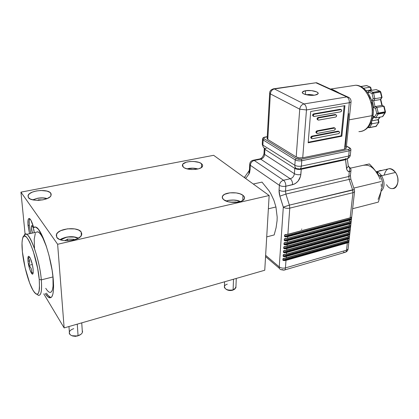 <?xml version="1.0" encoding="UTF-8"?>
<svg xmlns="http://www.w3.org/2000/svg" width="419" height="419" viewBox="0 0 419 419"><rect width="100%" height="100%" fill="white"/><g stroke="black" fill="none" stroke-linecap="round" stroke-linejoin="round"><path stroke-width="0.63" d="M31.42 228.402C31.263 226.464 31.446 225.537 31.964 225.626C33.001 226.59 33.782 228.926 34.3 232.645L33.321 228.056L32.169 225.762L31.545 225.888L31.367 227.575L32.41 233.058L31.687 230.261C31.179 227.213 31.273 225.668 31.964 225.626C32.729 226.171 33.42 227.915 34.044 230.864L34.3 232.645L33.321 228.051L32.169 225.762L31.545 225.888L31.42 228.402M29.288 225.202L30.765 233.42L29.288 225.202L29.189 220.892L29.697 218.666C29.131 219.771 28.995 221.95 29.288 225.202L28.047 225.469L29.288 225.202M29.519 233.692L27.926 223.866L28.063 220.106L28.56 218.744L29.34 218.472L30.88 220.153L33.635 227.496L35.783 227.082C41.528 228.214 51.773 258.486 53.292 279.855C54.13 292.546 52.799 298.501 49.295 297.72C48.049 297.26 46.677 295.835 45.179 293.457L47.866 296.82L49.646 297.82L51.165 297.464L51.809 296.767L52.82 294.348L53.423 290.634L53.585 285.742L53.292 279.855L52.134 270.412L48.955 255.239L46.137 245.702L43.047 237.573L38.454 229.355L35.772 227.077L34.625 226.951L33.635 227.496L34.913 227.218L33.635 227.496C32.174 222.264 30.76 219.257 29.388 218.488L29.388 218.488C28.094 218.273 27.644 220.598 28.047 225.469L29.519 233.692M242.983 195.338C244.413 196.459 244.869 197.632 244.34 198.857C242.884 203.1 228.151 203.718 223.699 199.69L222.337 197.831L222.667 195.935L224.621 194.301L229.842 192.829L236.227 192.913L240.097 193.845L242.983 195.338L243.91 196.228L244.549 198.129L243.486 199.957L240.867 201.424L234.918 202.461L228.444 201.806L223.699 199.69C222.369 198.585 221.96 197.443 222.479 196.275C224.039 192.054 238.343 191.425 242.983 195.338L242.763 200.502L242.983 195.338M201.529 163.672L202.592 164.966L202.534 166.327C201.303 170.009 187.183 170.685 183.396 167.218L182.344 165.673L182.846 164.107L186.24 162.221L189.749 161.545L193.667 161.456L199.046 162.425L201.529 163.672L202.665 165.196L202.262 166.767L201.487 167.5L198.925 168.705L195.359 169.412L191.347 169.512L187.518 168.977L184.47 167.909L183.396 167.218L182.495 164.641C183.826 160.975 197.579 160.294 201.529 163.672L201.471 167.511L201.529 163.672M50.767 193.159L51.045 195.573C49.301 200.512 30.99 202.152 28.356 197.543L27.994 195.668L29.409 193.761L32.352 192.112L36.364 190.959L40.853 190.472L47.022 191.106L49.892 192.352L51.228 194.055L50.814 195.977L49.95 196.925L47.059 198.616L43.005 199.821L38.401 200.34L33.986 200.083L30.456 199.098L28.356 197.543L28.162 195.238C30.074 190.289 47.876 188.697 50.767 193.159L50.971 195.715L50.767 193.159M81.139 231.885L81.527 235.216C79.385 241.129 60.001 242.884 56.78 237.384L56.219 235.069L57.613 232.718L60.713 230.675L67.464 228.826L74.702 228.905L78.631 230.047L81.139 231.885L81.841 234.153L80.595 236.52L77.567 238.626L73.189 240.129L68.15 240.789L63.238 240.496L59.241 239.296L56.78 237.384L56.507 234.195C58.833 228.282 77.615 226.574 81.139 231.885L81.365 235.52L81.139 231.885M222.28 197.103L222.389 196.495M35.264 226.941L34.913 227.218L34.835 226.925L34.913 227.218M46.43 293.132C47.934 295.505 49.311 296.924 50.563 297.385L48.154 295.505L46.43 293.132M213.643 155.308L269.15 195.516L264.756 270.245L269.15 195.516L57.633 244.277L64.144 327.915L264.756 270.245L64.144 327.915L57.633 244.277L20.95 192.143L213.643 155.308L20.95 192.143L25.114 234.415L20.95 192.143L57.633 244.277L269.15 195.516L213.643 155.308M43.759 293.829L64.144 327.915L43.759 293.829M354.411 189.65L289.388 205.116L285.889 194.081L349.132 179.384L352.615 189.833L352.95 192.703L354.547 191.719L354.589 191.216L354.547 191.719L352.95 192.703L350.143 217.828L287.879 234.289L289.775 208.128L352.95 192.703L350.143 217.828L351.63 217.042L351.672 217.32L351.389 219.147L349.881 220.143L349.713 221.682L287.591 238.301L287.706 236.698L349.881 220.143L349.713 221.682L351.253 221.017L350.96 222.987L349.451 223.987L349.284 225.516L287.303 242.287L287.418 240.695L349.451 223.987L349.284 225.516L350.818 224.841L350.53 226.799L349.027 227.81L348.854 229.334L287.015 246.257L287.13 244.67L349.027 227.81L348.854 229.334L350.336 228.523L350.253 229.926L349.834 231L348.603 231.613L348.43 233.132L286.727 250.201L286.842 248.624L348.603 231.613L348.43 233.132L349.907 232.309L349.954 232.571L349.676 234.378L348.179 235.399L348.011 236.908L286.444 254.129L286.554 252.563L348.179 235.399L348.011 236.908L349.53 236.337L349.252 238.139L347.754 239.165L347.587 240.668L286.161 258.036L286.271 256.475L347.754 239.165L347.587 240.668L349.106 240.087L348.828 241.883L347.335 242.915L346.523 250.174L285.444 267.903L285.988 260.367L347.335 242.915L346.523 250.174C346.324 251.578 345.748 252.327 344.785 252.416L343.47 251.945M284.532 269.993L344.785 252.416C345.748 252.327 346.324 251.578 346.523 250.174L348.084 249.059L348.142 248.535L348.084 249.059L346.523 250.174L285.444 267.903C285.297 269.365 284.784 270.119 283.904 270.176L282.684 269.632L280.929 269.679C279.756 269.281 279.19 268.349 279.237 266.882L265.63 255.328L279.237 266.882L283.312 207.185L279.436 194.667L279.038 191.614L279.373 185.329L250.295 165.269L249.708 172.345L248.865 174.163L245.654 178.499L248.865 174.163L249.174 170.68L248.865 174.163L250.085 169.884L249.52 168.632M249.698 164.583L249.514 168.637L250.085 169.884L250.295 165.269L279.373 185.329C279.777 182.715 281.159 181.018 283.527 180.243L254.228 160.477L260.728 159.173L259.371 159.011L259.937 158.885L260.728 159.173C262.98 158.482 264.279 156.889 264.635 154.407L264.022 153.197L264.635 154.407L264.908 149.353L294.782 168.401C296.621 169.376 298.778 169.664 301.261 169.271C298.778 169.664 296.621 169.376 294.782 168.401L294.389 173.696C293.976 176.305 292.598 177.986 290.262 178.751L260.728 159.173L290.262 178.751L283.527 180.243L254.228 160.477L260.728 159.173C262.98 158.482 264.279 156.889 264.635 154.407L294.389 173.696L264.635 154.407L264.908 149.353L294.782 168.401L294.389 173.696C296.223 174.681 298.375 174.974 300.847 174.571L301.261 169.271L345.544 159.723L345.492 159.105L345.544 159.723L347.183 158.759L345.544 159.723L346.838 169.616L347.424 170.659L349.305 171.842L348.797 176.509L285.501 191.069L285.837 186.23L294.08 184.208L295.552 183.407L298.16 181.029L300.575 176.252L301.261 169.271L345.544 159.723L346.529 168.349L348.205 166.636L348.116 165.856L348.205 166.636L346.529 168.349C346.806 170.255 347.728 171.418 349.305 171.842L348.797 176.509L350.41 175.566L350.457 175.121L350.415 175.561L348.797 176.509L349.132 179.384L352.615 189.833L354.369 189.718M348.215 166.181L348.33 166.264C349.797 167.527 350.116 169.386 349.305 171.842C350.116 169.396 349.797 167.542 348.341 166.275L348.226 166.196M285.444 267.903C283.029 268.432 280.96 268.092 279.237 266.882C279.19 268.349 279.756 269.281 280.929 269.679L283.904 270.176C284.784 270.119 285.297 269.365 285.444 267.903L285.988 260.367L283.296 260.492L282.872 260.131L282.925 258.79L283.443 258.361L286.161 258.036L286.271 256.475L283.569 256.596L283.144 256.229L283.197 254.883L283.721 254.453L286.444 254.129L286.554 252.563L283.846 252.678L283.422 252.311L283.474 250.96L283.998 250.525L286.727 250.201L286.842 248.624L284.124 248.739L283.7 248.373L283.752 247.011L284.276 246.576L287.015 246.257L287.13 244.67L284.407 244.785L283.977 244.413L284.03 243.046L284.559 242.606L287.303 242.287L287.418 240.695L284.684 240.805L284.26 240.433L284.312 239.055L284.841 238.615L287.591 238.301L287.706 236.698L284.967 236.803L284.543 236.431L284.595 235.049L285.124 234.603L287.879 234.289L289.775 208.128L352.95 192.703L352.615 189.833L289.388 205.116L289.775 208.128C287.277 208.583 285.119 208.269 283.312 207.185L279.237 266.882C280.96 268.092 283.029 268.432 285.444 267.903M248.954 170.983L245.801 175.456M245.372 175.86L244.686 177.797L245.314 175.928M350.96 170.433L350.918 170.91L349.305 171.842L350.918 170.91L350.96 170.433M350.897 179.327L349.132 179.384L350.897 179.327M283.815 206.944L283.312 207.185C285.119 208.269 287.277 208.583 289.775 208.128L289.388 205.116L283.815 206.944M348.797 176.509L349.132 179.384L285.889 194.081L285.501 191.069L348.797 176.509M279.84 196.176L283.312 207.185L289.388 205.116L285.889 194.081L279.84 196.176L285.889 194.081L285.501 191.069C282.998 191.499 280.85 191.195 279.059 190.158L279.84 196.176M250.295 165.269L249.724 164.033L250.295 165.269C250.635 162.776 251.95 161.179 254.228 160.477C251.95 161.179 250.635 162.776 250.295 165.269M279.059 190.158C280.85 191.195 282.998 191.499 285.501 191.069L285.837 186.23C283.328 186.654 281.17 186.355 279.373 185.329L279.059 190.158M264.908 149.353L264.295 148.164L264.908 149.353L265.269 148.525L264.908 149.353M252.94 160.288L254.228 160.477L252.94 160.288M300.847 174.571C298.375 174.974 296.223 174.681 294.389 173.696C293.976 176.305 292.598 177.986 290.262 178.751C291.834 180.06 292.603 182.045 292.577 184.706C297.244 183.161 299.999 179.782 300.847 174.571M285.837 186.23L292.577 184.706C292.603 182.045 291.834 180.06 290.262 178.751L283.527 180.243C285.082 181.563 285.852 183.559 285.837 186.23C285.852 183.559 285.082 181.563 283.527 180.243C281.159 181.018 279.777 182.715 279.373 185.329C281.17 186.355 283.328 186.654 285.837 186.23M294.782 168.401L295.17 167.532L294.782 168.401M301.261 169.271L301.198 168.627L301.261 169.271M351.457 217.21L351.117 217.498L351.593 217.372L351.462 218.529L350.949 219.289L285.727 236.625L284.669 236.248L351.462 218.529L350.949 219.289L349.771 219.86L287.591 236.4L285.727 236.625L350.949 219.289L351.127 219.546L351.682 217.11L350.143 217.828L287.795 234.415L285.915 234.53L284.758 235.043L286.297 234.635L284.758 235.043L285.239 234.703M351.201 217.372L351.593 217.372L351.462 218.529L284.669 236.248L284.758 235.043L285.339 234.682L287.795 234.415M286.847 234.561L285.899 234.619M351.028 221.054L350.698 221.337L351.159 221.216L351.033 222.363L284.391 240.249L351.033 222.363L350.514 223.128L285.444 240.626L284.391 240.249L284.475 239.05L285.983 238.647L284.475 239.05L284.889 238.73M287.575 238.364L349.614 221.803L287.591 238.301L284.475 239.05L285.051 238.694L287.507 238.421M286.559 238.568L285.617 238.631M350.907 221.174L351.033 222.363L350.514 223.128L349.341 223.699L285.444 240.626L350.514 223.128L350.693 223.379L351.253 220.954L349.551 221.782M350.698 224.883L350.284 225.16L350.729 225.04L350.598 226.181L284.108 244.23L350.598 226.181L350.085 226.946L285.161 244.602L284.108 244.23L284.192 243.036L285.674 242.638L284.192 243.036L284.674 242.706M287.287 242.35L349.189 225.637L287.303 242.287L284.763 242.685L287.219 242.407M286.271 242.559L285.334 242.617M349.226 225.626L350.588 224.903L350.598 226.181L350.085 226.946L348.912 227.527L285.161 244.602L350.085 226.946L350.263 227.198L350.818 224.778L349.127 225.616M350.268 228.685L349.865 228.963L350.3 228.842L350.174 229.979L283.831 248.189L350.174 229.979L349.661 230.749L284.878 248.561L283.831 248.189L283.914 247.006L285.37 246.608L283.914 247.006L284.328 246.691M286.999 246.314L348.854 229.334L285.03 246.613M285.983 246.524L285.051 246.587M349.917 228.858L350.3 228.842L350.174 229.979L349.661 230.749L348.488 231.33L284.878 248.561L349.661 230.749L349.834 231L350.389 228.585L348.697 229.429M349.844 232.472L349.451 232.744L349.875 232.629L349.745 233.76L283.553 252.128L349.745 233.76L349.237 234.53L284.595 252.5L283.553 252.128L283.637 250.95L285.061 250.557L283.637 250.95L284.113 250.62M286.716 250.258L348.43 233.132L284.747 250.562M285.7 250.473L284.768 250.536M349.624 232.608L349.745 233.76L349.237 234.53L348.063 235.117L284.595 252.5L349.237 234.53L349.409 234.781L349.965 232.372L348.273 233.226M349.415 236.243L349.037 236.51L349.451 236.395L349.32 237.521L283.275 256.051L349.32 237.521L348.812 238.291L284.318 256.418L283.275 256.051L283.359 254.878L284.763 254.485L283.359 254.878L283.836 254.548M286.434 254.186L347.917 237.023L286.444 254.129L283.904 254.532L286.36 254.249M285.418 254.396L284.491 254.459M349.2 236.379L349.32 237.521L348.812 238.291L347.644 238.882L284.318 256.418L348.812 238.291L348.985 238.542L349.54 236.138L347.854 237.002M348.996 239.993L348.629 240.26L349.027 240.145L348.901 241.265L282.998 259.948L348.901 241.265L348.388 242.035L284.04 260.314L282.998 259.948L283.082 258.78L284.464 258.392L283.082 258.78L283.558 258.455M286.151 258.088L347.587 240.668L284.192 258.397M285.14 258.303L284.213 258.366M348.655 240.176L349.027 240.145L348.901 241.265L348.388 242.035L347.225 242.632L285.878 260.073L284.04 260.314L348.388 242.035L348.566 242.287L349.116 239.893L347.435 240.763M349.985 217.927L287.863 234.357M350.127 217.89L350.965 217.513M351.326 217.341L350.08 217.938M284.669 236.248L284.758 235.043L284.511 236.253L285.742 236.939L284.669 236.248M351.127 219.546L350.949 219.289L349.771 219.86L349.881 220.143L351.127 219.546M285.727 236.625L285.742 236.939L287.706 236.698L287.591 236.4L285.727 236.625M287.706 236.698L349.881 220.143L349.771 219.86L287.591 236.4L287.706 236.698M349.697 221.74L350.514 221.379M350.771 221.222L349.65 221.792M284.391 240.249L284.475 239.05L284.229 240.255L285.459 240.935L284.391 240.249M350.693 223.379L350.514 223.128L349.341 223.699L349.451 223.987L350.693 223.379M285.444 240.626L285.459 240.935L287.418 240.695L287.303 240.396L285.444 240.626M287.418 240.695L349.451 223.987L349.341 223.699L287.303 240.396L287.418 240.695M349.268 225.574L350.064 225.218M284.108 244.23L284.192 243.036L283.946 244.235L285.171 244.916L284.108 244.23M350.263 227.198L350.085 226.946L348.912 227.527L349.027 227.81L350.263 227.198M285.161 244.602L285.171 244.916L287.13 244.67L287.015 244.371L285.161 244.602M287.13 244.67L349.027 227.81L348.912 227.527L287.015 244.371L287.13 244.67M348.844 229.387L349.619 229.041M350.038 228.826L348.797 229.439M283.831 248.189L283.914 247.006L283.668 248.2L284.894 248.876L283.831 248.189M349.834 231L349.661 230.749L348.488 231.33L348.603 231.613L349.834 231M284.878 248.561L284.894 248.876L286.842 248.624L286.727 248.326L284.878 248.561M286.842 248.624L348.603 231.613L348.488 231.33L286.727 248.326L286.842 248.624M348.419 233.184L349.174 232.849M349.498 232.65L348.372 233.236M283.553 252.128L283.637 250.95L283.391 252.138L284.611 252.809L283.553 252.128M349.409 234.781L349.237 234.53L348.063 235.117L348.179 235.399L349.409 234.781M284.595 252.5L284.611 252.809L286.554 252.563L286.444 252.259L284.595 252.5M286.554 252.563L348.179 235.399L348.063 235.117L286.444 252.259L286.554 252.563M347.995 236.96L348.734 236.63M349.074 236.421L347.953 237.013M283.275 256.051L283.359 254.878L283.113 256.056L284.333 256.727L283.275 256.051M348.985 238.542L348.812 238.291L347.644 238.882L347.754 239.165L348.985 238.542M284.318 256.418L284.333 256.727L286.271 256.475L286.161 256.177L284.318 256.418M286.271 256.475L347.754 239.165L347.644 238.882L286.161 256.177L286.271 256.475M347.576 240.721L348.289 240.401M348.765 240.145L347.534 240.773M282.998 259.948L283.082 258.78L282.841 259.958L284.056 260.623L282.998 259.948M348.566 242.287L348.388 242.035L347.225 242.632L347.335 242.915L348.566 242.287M284.04 260.314L284.056 260.623L285.988 260.367L285.878 260.073L284.04 260.314M285.988 260.367L347.335 242.915L347.225 242.632L285.878 260.073L285.988 260.367M66.223 237.369C70.989 236.421 74.949 236.751 78.107 238.348L74.257 237.075L68.234 237.013L66.066 237.233L60.593 239.841L66.223 237.369M68.957 326.527L69.36 331.927C69.266 335.42 72.168 336.682 78.065 335.708L77.269 324.138L78.065 335.708C80.333 334.985 81.773 333.906 82.375 332.471L82.244 330.471C82.878 331.775 82.443 333.047 80.935 334.294L78.065 335.708L80.27 334.75M74.31 239.841L73.885 239.275L67.501 239.102L64.856 240.7L67.501 239.102L67.621 240.799L67.501 239.102L73.885 239.275L73.927 239.946L73.885 239.275L74.31 239.841M71.958 335.734L77.772 335.996L78.065 335.708C73.885 336.646 71.005 336.012 69.434 333.812C68.763 331.623 70.193 329.905 73.728 328.674M72.529 335.975L75.593 336.373L79.662 335.169M37.501 198.391C41.052 197.747 44.189 197.841 46.918 198.674L43.068 197.998L39.349 198.103L37.385 198.292L33.022 199.91M42.513 199.915L38.543 199.805L37.485 200.35L38.543 199.805L38.59 200.334L38.543 199.805L42.513 199.915M228.57 200.481C232.87 199.674 236.719 200.073 240.118 201.675L237.201 200.596L233.744 200.088L228.339 200.376L226.417 201.178M224.594 281.788L224.448 286.245C224.684 289.414 227.569 290.634 233.105 289.906L233.514 279.227L233.105 289.906L235.892 287.843L235.939 286.675L234.902 289.058L232.603 290.236L234.111 289.524M236.405 202.372L235.991 202.042L229.994 202.126L235.991 202.042L235.976 202.403L235.991 202.042L236.405 202.372M226.066 289.236C227.847 290.498 230.026 290.833 232.603 290.236L233.105 289.906C228.957 290.692 226.077 289.922 224.469 287.596C224.029 286.077 224.966 284.936 227.276 284.171M226.438 289.513L228.863 290.414L230.78 290.535L234.048 289.566M187.241 168.915L192.866 168.234L197.731 169.025C194.248 168.009 190.75 167.972 187.241 168.915M27.984 260.948C27.67 256.072 28.382 255.045 30.116 257.868C31.608 261.053 32.619 264.918 33.159 269.464L32.294 264.337L30.304 258.251L28.853 256.276L28.188 256.632L27.884 258.277L28.183 262.545L29.749 269.281L31.299 272.968L32.614 274.063L33.132 273.104L33.159 269.464L33.085 273.303C32.289 277.017 28.571 267.909 27.984 260.948L29.634 261.236L27.984 260.948M29.45 260.251L29.649 262.263L28.817 265.368L30.288 266.961L31.289 268.804L31.624 270.815L31.388 272.863L33.216 272.533L31.388 272.863L31.624 270.815L31.289 268.804L30.288 266.961L28.817 265.368L32.336 264.525L28.817 265.368L29.649 262.263L29.11 259.33L29.45 260.251M28.063 257.654L29.11 259.33L28.063 257.654L29.372 257.371L28.063 257.654M29.786 257.287L29.372 257.371L29.786 257.287M36.846 294.264C40.701 297.521 42.193 292.724 41.319 279.871L39.245 279.494C40.062 294.85 37.783 298.103 32.41 289.262C28.115 281.275 23.611 264.305 22.385 251.725C21.788 245.717 21.867 241.297 22.616 238.469C25.009 226.579 37.38 256.114 39.245 279.494L41.319 279.871C42.146 290.838 41.12 295.971 38.239 295.269M50.531 292.399L51.699 291.462L52.558 289.361L53.072 286.161L52.962 276.943L41.319 279.871L52.962 276.943L52.736 274.628L52.962 276.943C53.679 287.853 52.527 292.981 49.494 292.331M46.43 246.587L42.895 238.092L41.02 234.865L39.266 232.734L37.694 231.77L36.024 232.267L37.935 231.848C40.481 233.001 43.314 237.919 46.43 246.592M35.327 233.331L34.222 239.118L34.499 248.163M45.734 288.335L47.488 290.781L49.107 292.158M23.888 236.279C24.491 234.546 25.37 233.902 26.517 234.352C31.226 235.415 39.852 261.493 41.319 279.871C39.433 255.768 26.696 224.94 23.888 236.279M39.245 279.494L39.48 288.293L39.072 291.346L38.333 293.342L37.307 294.222L36.039 293.981L34.573 292.645L32.981 290.288L29.634 282.966L25.114 267.736L22.385 251.725L22.013 243.078L22.312 239.867L22.919 237.578L23.831 236.316L25.014 236.148L26.434 237.102L28.026 239.17L29.744 242.282L33.253 251.175L37.631 268.312L39.245 279.494M33.227 272.413L31.388 272.863L33.227 272.413M32.41 233.058L31.687 230.261L32.41 233.058M307.075 94.767L308.944 94.474L312.752 94.898L313.967 95.249L311.547 94.804L310.306 94.856L310.269 95.307L310.306 94.856L308.944 94.474L308.887 95.186L308.944 94.474L307.075 94.767L308.363 95.123M382.055 97.344L380.447 99.544L381.829 105.389L383.762 106.248L385.077 111.81L384.946 112.852L382.463 116.66L375.707 117.917L374.738 117.299L374.565 116.838L376.739 113.434L374.565 116.838L375.021 117.666L375.707 117.917L378.158 114.094L376.739 113.434L378.289 113.046L376.739 113.434L375.565 108.463L375.838 108.123L375.565 108.463L373.544 107.547L373.827 107.254L373.544 107.547L371.899 100.591L372.271 100.67L371.899 100.591L373.209 98.481L373.591 98.612L373.209 98.481L372.035 93.521L373.58 93.118L373.015 92.316L373.58 93.118L372.035 93.521L373.015 92.316L369.286 90.713L368.767 91.174L369.286 90.713L373.015 92.316L372.035 93.521L368.72 92.086L368.678 91.604L368.065 93.165L368.72 92.086L372.035 93.521L373.209 98.481L371.899 100.591L372.983 103.975L373.544 107.547L375.565 108.463L376.739 113.434L378.158 114.094L384.946 112.852L385.108 112.376L378.32 113.617L375.707 117.917L382.463 116.66L384.946 112.852L378.158 114.094L378.32 113.617L385.108 112.376L385.077 111.81L383.762 106.248L381.829 105.389L380.447 99.544L373.654 100.701L374.9 98.706L381.704 97.554L380.389 91.997L373.58 93.118L374.9 98.706L381.704 97.554L380.447 99.544L373.654 100.701L375.042 106.583L381.829 105.389L375.042 106.583L376.964 107.453L383.762 106.248L376.964 107.453L378.289 113.046L385.077 111.81L378.289 113.046L378.32 113.617L376.964 107.453L375.042 106.583L373.654 100.701L374.9 98.706L373.58 93.118L380.389 91.997L379.824 91.201L376.073 89.614L369.286 90.713L376.252 89.614L379.824 91.201L373.015 92.316L380.316 91.342L379.824 91.201L380.771 91.971L380.389 91.997L381.704 97.554L382.023 97.26M305.645 90.682L305.351 94.5L305.645 90.682L303.529 91.227L302.424 92.028L302.497 92.966L303.759 93.898L308.939 95.192L314.905 95.129C309.536 96.098 300.952 93.945 302.413 92.039L305.645 90.682C310.956 89.75 319.477 91.845 318.068 93.783L314.905 95.129L317.021 94.568L318.084 93.751L317.948 92.809L316.649 91.887L311.506 90.624L305.645 90.682M351.468 85.89L355.757 85.219C368.641 86.518 374.047 108.809 371.957 115.665L373.151 114.853L371.957 115.665C373.926 101.686 365.085 85.408 355.757 85.219L351.468 85.89M349.158 119.844L371.957 115.665L349.158 119.844M339.029 92.913L339.306 93.091C335.41 90.86 332.644 89.519 331.01 89.069L338.206 92.416M330.748 89.017L355.757 85.219C366.405 85.366 375.073 101.482 373.12 115.11C371.925 123.516 368.359 128.853 362.43 131.11M346.078 147.53L345.272 146.886L348.728 113.638M344.172 105.771L341.145 135.814L308.222 142.24L341.145 135.814L344.172 105.771M334.456 127.874L333.833 127.68L316.921 130.848L315.874 132.132L316.476 133.059C315.586 132.352 315.732 131.613 316.921 130.848L317.618 131.231L334.781 128.041C335.645 128.738 335.499 129.466 334.336 130.23L317.173 133.441C316.282 132.734 316.429 131.995 317.618 131.231L316.921 130.848L333.833 127.68L334.545 128.052L334.179 127.695M335.446 114.528L318.063 117.519L317.356 117.964L317.005 118.807L317.633 119.761C316.717 119.043 316.858 118.294 318.063 117.519L318.765 117.88L318.063 117.519L335.095 114.507L336.033 114.853C336.923 115.56 336.782 116.299 335.598 117.074L318.335 120.127C317.419 119.41 317.56 118.661 318.765 117.88L335.813 114.864L335.095 114.507L335.703 114.691M340.773 109.438L340.181 109.259L313.622 113.863L312.904 114.314L312.558 115.162L313.197 116.126C312.26 115.403 312.401 114.649 313.622 113.863L314.323 114.225L341.113 109.605C342.009 110.307 341.862 111.051 340.684 111.826L313.899 116.492C312.967 115.764 313.108 115.01 314.323 114.225L313.622 113.863L340.181 109.259L340.904 109.61L340.527 109.286M338.369 131.163L311.773 136.154L310.725 137.437L311.327 138.359C310.437 137.652 310.589 136.919 311.773 136.154L312.464 136.542L311.773 136.154L338.023 131.147L338.976 131.508C339.825 132.2 339.673 132.923 338.521 133.677L312.019 138.747C311.128 138.045 311.28 137.306 312.464 136.542L338.735 131.519L338.023 131.147L338.641 131.336M368.338 95.317L370.071 98.638M371.386 102.341L372.554 110.27M301.785 160.723C299.271 161.111 297.081 160.823 295.217 159.864L294.819 165.259C296.673 166.233 298.857 166.521 301.366 166.128L301.785 160.723L301.366 166.128L348.655 156.051L349.216 150.819L301.785 160.723L301.193 159.225L298.543 159.283L296.264 158.581L264.138 138.747L263.671 138.291L263.907 137.61L267.243 136.756L265.159 137.139C263.577 137.516 263.237 138.055 264.138 138.747L263.153 139.951L262.881 145.084L294.819 165.259L295.217 159.864L263.153 139.951L295.217 159.864L296.264 158.581L264.138 138.747L263.153 139.951L262.535 138.789L263.153 139.951L262.881 145.084C262.87 146.928 263.63 148.054 265.154 148.457C263.63 148.054 262.87 146.928 262.881 145.084L262.268 143.906L262.881 145.084L294.819 165.259C294.772 167.197 295.531 168.359 297.092 168.757C295.531 168.359 294.772 167.197 294.819 165.259C296.673 166.233 298.857 166.521 301.366 166.128C301.146 168.04 300.444 169.014 299.26 169.046C300.444 169.014 301.146 168.04 301.366 166.128L348.655 156.051L350.31 155.145L350.352 154.716L350.31 155.145L348.655 156.051C348.383 157.905 347.618 158.859 346.361 158.916C347.618 158.859 348.383 157.905 348.655 156.051L349.216 150.819L348.613 149.379L301.193 159.225L296.264 158.581L295.217 159.864C297.081 160.823 299.271 161.111 301.785 160.723L349.216 150.819L350.871 149.923L349.216 150.819L348.613 149.379L301.193 159.225L301.785 160.723M358.889 131.634C365.871 131.372 370.228 126.051 371.957 115.665C371.47 121.667 367.563 131.765 358.889 131.634M349.32 102.713L306.467 109.956L302.728 157.795L344.512 149.164L349.32 102.713L344.512 149.164L345.67 148.761L346.214 148.185L351.028 101.948L349.32 102.713L351.028 101.948L351.059 101.555L351.028 101.948C351.206 99.523 350.075 97.837 347.639 96.894L349.205 97.658L346.864 96.92L304.026 103.943L274.408 88.943L315.91 82.779L346.864 96.92L347.639 96.894L316.664 82.763L315.91 82.779L346.864 96.92C348.603 97.999 349.42 99.926 349.32 102.713C349.42 99.926 348.603 97.999 346.864 96.92L304.026 103.943C305.702 105.08 306.514 107.086 306.467 109.956L349.32 102.713M308.175 142.779L310.704 111.491L344.942 105.64L341.852 136.191L308.175 142.779L310.704 111.491L344.942 105.64L341.852 136.191L341.145 135.814L341.852 136.191L308.175 142.779M267.882 137.725L267.092 138.569L267.788 139.496L296.191 156.947L299.732 109.181L270.339 93.882L267.788 139.496L296.191 156.947L299.213 157.874L302.728 157.795L344.512 149.164L346.183 148.268M346.403 146.173L349.776 148.153L349.745 148.876L348.613 149.379C350.111 148.97 350.294 148.399 349.163 147.671L346.403 146.173M318.587 83.999L316.664 82.763L318.11 83.423M299.732 109.181L296.191 156.947C298.045 157.895 300.224 158.178 302.728 157.795L306.467 109.956L299.732 109.181L306.467 109.956C306.514 107.086 305.702 105.08 304.026 103.943C301.612 104.614 300.182 106.363 299.732 109.181C300.182 106.363 301.612 104.614 304.026 103.943L274.408 88.943C272.078 89.551 270.721 91.201 270.339 93.882L299.732 109.181M350.881 149.4L350.871 149.929L350.881 149.4M298.349 168.726L297.092 168.757L299.26 169.046L298.349 168.726M300.035 168.878L346.361 158.916L345.403 158.623M374.565 116.838L372.983 116.094L374.565 116.838M367.453 92.306L367.892 92.599L367.453 92.306M371.255 89.985L366.169 90.729L370.951 89.954L372.187 90.242L370.951 89.954L370.296 87.173L363.545 88.268L370.296 87.173L366.656 85.633L360.806 86.555L366.295 85.623M377.98 119.734L379.892 117.137L377.98 119.734L371.789 120.897L378.257 119.614L377.98 119.734L378.64 122.526L377.98 119.734M373.764 117.105L372.062 120.075L373.764 117.105M378.991 122.301L375.775 126.486L369.542 127.512L371.92 123.804L370.585 123.694L371.92 123.804L371.449 121.798L371.92 123.804L378.64 122.526L371.92 123.804L369.542 127.512L376.236 126.219L378.954 122.201M380.541 92.117L381.709 97.046M380.986 100.79L381.809 104.263M369.542 127.512L368.657 127.727L368.17 127.256L368.657 127.727L369.542 127.512L368.327 127.072L369.542 127.512M380.447 99.544L380.646 99.24M381.829 105.389L382.123 105.405L381.829 105.389M384.197 106.641L384.05 106.955M384.04 106.258L383.762 106.248L384.04 106.258M385.077 111.81L385.459 111.789L385.077 111.81M384.946 112.852L385.339 112.591L384.946 112.852M382.762 116.508L382.971 116.189M378.263 119.614L380.169 117.09M376.236 126.219L376.587 126.019L376.236 126.219M369.291 127.737L375.56 126.428M374.507 98.732L374.052 98.701L374.507 98.732M373.591 98.612L374.052 98.701L373.591 98.612M373.214 100.738L372.721 100.722L373.214 100.738M372.271 100.67L372.721 100.722L372.271 100.67M373.827 107.254L374.628 106.725L373.827 107.254M376.597 107.573L376.199 107.809L376.597 107.573M375.838 108.123L376.199 107.809L375.838 108.123M375.042 106.583L374.628 106.725M373.041 116.712L373.408 116.969L373.041 116.712M315.91 82.779L273.869 88.776L315.91 82.779M273.251 88.849L273.869 88.776L273.251 88.849M269.658 93.29L267.154 138.328L267.788 139.496L270.339 93.882L269.679 92.866L270.339 93.882C270.721 91.201 272.078 89.551 274.408 88.943L273.869 88.776C271.177 89.409 269.778 90.776 269.679 92.866M266.364 148.446L265.154 148.457M370.757 87.477L370.296 87.173L370.951 89.954M366.148 85.712L366.829 85.628L370.731 87.33M318.765 117.88L318.058 118.331L317.712 119.174L317.921 119.918L318.576 120.122L335.598 117.074L336.289 116.634L336.609 115.393L335.813 114.864L318.765 117.88M340.684 111.826L341.721 110.558L341.527 109.82L340.904 109.61L314.323 114.225L313.611 114.675L313.297 115.943L314.135 116.482L340.684 111.826M334.336 130.23L335.368 128.968L335.169 128.245L334.545 128.052L317.618 131.231L316.68 132.074L316.607 132.917L317.429 133.431L334.336 130.23M312.464 136.542L311.417 137.825L311.631 138.553L312.281 138.741L338.521 133.677L339.201 133.237L339.516 132.022L338.735 131.519L312.464 136.542M330.272 88.969L336.886 91.986M274.162 234.949L266.714 236.897L274.162 234.949L276.079 227.753L277.085 220.604L277.174 217.068L275.938 206.981L268.37 208.803L275.938 206.981L273.932 200.361L270.946 193.939L269.035 190.823L262.001 182.103L253.275 184.014L262.001 182.103M301.837 229.093L301.429 229.371L301.837 229.093M377.723 174.461L374.921 170.166L369.359 163.934L373.198 168.029L376.482 172.366C372.559 166.793 368.338 164.442 363.828 165.296M381.243 188.969L380.997 191.556L381.243 188.969M381.211 183.978L381.306 186.445L381.211 183.978M380.096 179.243L379.075 176.933L380.096 179.243M377.87 174.629L379.075 176.933L377.87 174.629M353.819 188.089L380.976 181.553L353.819 188.089M369.359 163.934L350.399 168.166L369.359 163.934M378.331 202.099L352.63 208.714L378.331 202.099L379.965 196.82L380.997 191.556L379.965 196.82L378.331 202.099M378.127 199.355L380.997 191.556L381.185 189.168M376.482 172.366L375.099 170.481M380.588 193.808L380.997 191.556M384.176 175.126C386.25 167.642 390.026 166.752 395.499 172.455L381.594 175.734C385.04 182.412 384.846 187.623 381.023 191.368C384.846 187.623 385.04 182.412 381.594 175.734L380.368 176.535L377.241 173.56L380.368 176.535L381.594 175.734C379.975 173.382 378.153 172.083 376.131 171.848C378.153 172.083 379.975 173.382 381.594 175.734L395.499 172.455C393.729 169.952 391.749 168.674 389.55 168.627L387.69 169.056M395.814 172.885C397.647 175.771 398.343 178.855 397.903 182.15L397.809 177.818L396.678 174.393L395.436 172.366M392.603 188.602C397.971 188.838 399.894 178.52 395.499 172.455C402.643 182.516 392.938 195.17 386.517 184.669M380.368 176.535L381.908 179.756L382.594 183.344L382.322 186.743L381.222 189.304C383.301 185.486 383.018 181.233 380.368 176.535M377.168 173.445L378.205 172.492M377.734 171.664L377.289 171.874M379.389 171.067L377.98 171.56M381.997 170.528L380.405 170.784M379.216 170.842L381.421 170.507L380.258 170.475L380.997 170.601L380.258 170.475L378.661 171.12M376.88 172.984L377.723 172.261M377.828 173.906L377.372 173.22L377.828 173.906M381.175 175.142L379.886 175.86M50.563 297.385L49.295 297.72M56.754 237.348L56.507 234.195M28.382 197.579L28.162 195.238M182.49 166.128L182.495 164.641M222.426 198.098L222.479 196.275M349.116 239.893L348.084 249.059C347.833 250.557 346.942 251.62 345.408 252.254M349.116 239.888L354.547 191.719L354.317 189.566L350.839 179.154L350.41 175.566L350.918 170.91C351.321 169.334 350.457 167.783 348.33 166.264L347.309 158.717M279.499 268.459L265.557 256.58M245.047 176.331L244.539 177.687M249.2 170.653L249.488 169.187M264.022 153.202L264.269 148.661M263.986 153.679C263.174 156.523 261.838 158.262 259.974 158.89L253.479 160.194C251.253 160.639 250.002 161.917 249.724 164.033M350.043 217.948L287.827 234.404M349.614 221.803L287.539 238.411M349.189 225.637L287.251 242.402M348.76 229.45L286.963 246.367M286.931 246.377L285.04 246.613M348.336 233.247L286.68 250.311M286.643 250.321L284.758 250.562M347.917 237.023L286.392 254.239M347.498 240.784L286.114 258.141M286.077 258.151L284.202 258.397M78.405 238.181C75.127 236.599 71.015 236.285 66.071 237.233C62.782 238.191 60.818 239.008 60.179 239.694M81.747 322.855L82.375 332.471M47.164 198.575C44.299 197.726 41.036 197.632 37.391 198.292L32.703 199.837M240.37 201.597C237.751 200.073 233.744 199.669 228.35 200.376L226.129 201.062M236.269 278.431L235.892 287.843M197.946 168.972C194.332 167.925 190.682 167.883 186.994 168.852M26.517 234.352L37.935 231.848M308.583 94.511L306.247 94.736M302.366 92.725L302.413 92.039M346.419 146.037L349.415 147.661C350.546 148.342 351.033 149.096 350.871 149.929L350.31 155.145C350.054 156.884 348.985 158.094 347.1 158.78M370.993 89.949L372.287 90.226M382.049 97.37L380.771 91.971L379.996 91.195L376.252 89.614M380.756 99.423L382.023 97.418M380.777 99.397L382.222 105.473M383.935 106.237L382.002 105.379M382.861 116.398L385.302 112.653L385.454 111.768L384.176 106.358M378.986 122.327L378.331 119.546M375.958 126.454L378.954 122.385M368.804 91.091L367.788 92.767M373.58 117.021L375.094 117.729M368.023 127.418L368.348 127.575M262.268 143.906L262.509 139.281M267.249 136.662L264.986 137.081C263.546 137.364 262.729 137.93 262.535 138.789M263.415 147.279L262.252 144.435M360.707 86.503L366.494 85.591L370.454 87.162M370.715 87.299L371.354 90.006M317.921 119.913L317.633 119.761M336.033 114.853L335.315 114.497M341.113 109.605L340.39 109.254M313.475 116.273L313.197 116.126M334.781 128.041L334.074 127.675M316.764 133.216L316.476 133.059M311.6 138.516L311.327 138.359M338.976 131.508L338.264 131.137M309.159 94.511L311.851 94.809M376.063 171.743L389.55 168.627M381.374 170.517L380.614 170.413"/></g></svg>
